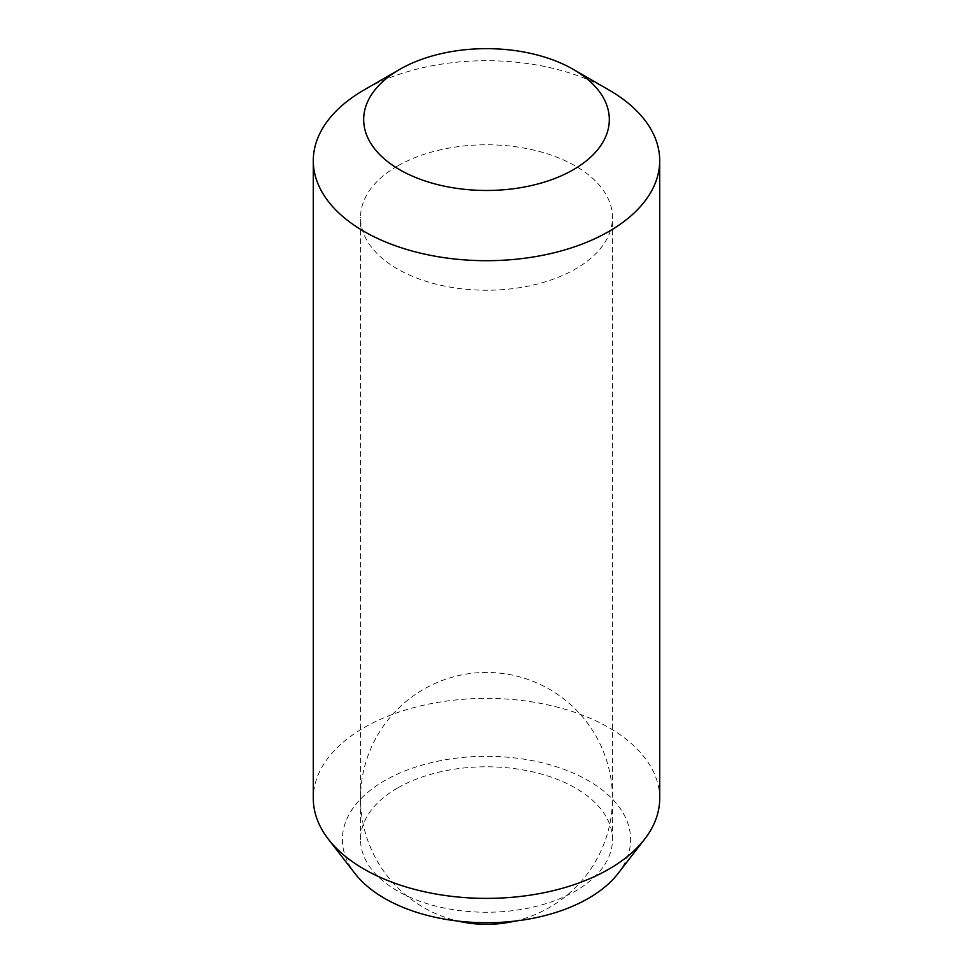 <?xml version="1.0" encoding="UTF-8"?>
<svg xmlns="http://www.w3.org/2000/svg" width="973" height="973" viewBox="0 0 973 973"><rect width="100%" height="100%" fill="white"/><g stroke="black" fill="none" stroke-linecap="round" stroke-linejoin="round"><path stroke-width="0.73" stroke-dasharray="4.87 3.65" d="M397.422 166.079A125.967 72.732 0 0 0 360.533 217.514A125.967 72.732 0 0 0 438.3 284.7A125.967 72.732 0 0 0 575.578 268.937A125.967 72.732 0 0 0 612.467 217.514A125.967 72.732 0 0 0 534.7 150.316A125.967 72.732 0 0 0 397.422 166.079M397.422 788.094A125.967 72.732 0 0 0 360.533 839.529A125.967 72.732 0 0 0 438.3 906.714A125.967 72.732 0 0 0 575.578 890.952A125.967 72.732 0 0 0 612.467 839.529A125.967 72.732 0 0 0 534.7 772.331A125.967 72.732 0 0 0 397.422 788.094M618.062 873.486A144.113 83.204 0 0 0 568.22 770.993A144.113 83.204 0 0 0 384.59 780.687A144.113 83.204 0 0 0 354.938 873.486M659.706 798.383A173.206 100 0 0 0 552.786 705.997A173.206 100 0 0 0 364.024 727.67A173.206 100 0 0 0 313.294 798.383M608.976 89.99A173.206 100 0 0 0 364.024 89.99M514.997 921.078A125.967 125.967 0 0 0 595.585 735.406A125.967 125.967 0 0 0 361.907 816.919A125.967 125.967 0 0 0 458.003 921.078M360.533 839.529L360.533 217.514M612.467 839.529L612.467 217.514"/><path stroke-width="1.46" d="M313.294 160.703L313.294 798.383A173.206 100 0 0 0 328.387 839.213L354.938 873.486A144.113 83.204 0 0 0 588.41 898.359A144.113 83.204 0 0 0 618.062 873.486L644.613 839.213A173.206 100 0 0 0 659.706 798.383L659.706 160.703A173.206 100 0 0 0 608.976 89.99L573.352 69.424A122.817 70.907 0 0 0 399.66 69.424L364.024 89.99A173.206 100 0 0 0 313.294 160.703A173.206 100 0 0 0 420.214 253.089A173.206 100 0 0 0 608.976 231.404A173.206 100 0 0 0 659.706 160.703M328.387 839.213A173.206 100 0 0 0 608.976 869.096A173.206 100 0 0 0 644.613 839.213M364.024 89.99L399.648 69.424A122.817 70.907 0 0 0 399.648 69.424A122.817 70.907 0 0 0 399.66 169.703A122.817 70.907 0 0 0 573.34 169.703A122.817 70.907 0 0 0 573.352 69.424M458.003 921.078A125.967 125.967 0 0 0 514.997 921.078"/></g></svg>
